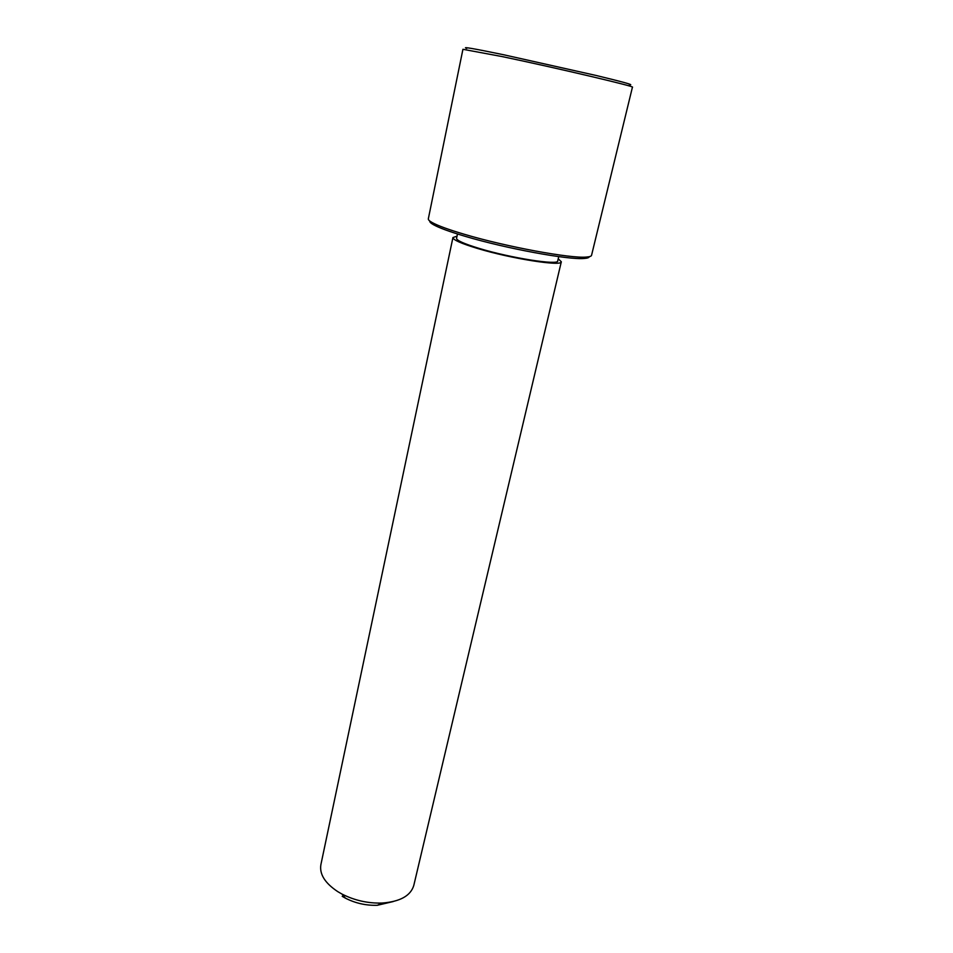 <?xml version="1.0" encoding="UTF-8"?>
<svg xmlns="http://www.w3.org/2000/svg" width="953" height="953" viewBox="0 0 953 953"><rect width="100%" height="100%" fill="white"/><g stroke="black" fill="none" stroke-linecap="round" stroke-linejoin="round"><path stroke-width="1.43" d="M457.476 233.985L456.558 238.333C456.594 240.466 464.194 243.849 479.371 248.471C510.82 258.049 558.696 265.518 557.708 260.943L558.732 256.619M457.011 236.177L452.937 237.547C452.961 239.834 461.085 243.456 477.322 248.399C511.046 258.68 562.413 266.685 561.317 261.777L558.22 258.799M452.937 237.547L320.887 864.669C319.326 874.187 325.009 883.217 337.934 891.746L341.996 894.069C354.623 900.478 368.013 903.468 382.165 903.051C400.117 901.669 410.66 895.796 413.793 885.432L561.317 261.777M342.21 896.32L345.439 898.167C355.457 903.265 366.071 905.636 377.305 905.29L393.339 901.526M429.791 221.013C429.529 221.942 430.792 223.193 433.591 224.777C439.262 227.91 449.78 231.758 465.135 236.308C505.852 248.507 569.215 260.145 584.272 258.454C587.465 258.215 589.145 257.62 589.299 256.667M464.48 234.319C506.186 246.779 571.133 258.728 586.452 257.048C589.621 256.822 591.325 256.25 591.551 255.321L632.435 87.176C636.568 86.83 556.552 67.961 502.338 56.62L462.932 49.294L428.326 218.845C428.147 219.774 429.434 221.013 432.209 222.561C437.999 225.754 448.756 229.673 464.48 234.319M466.756 48.424C461.169 46.387 473.534 48.52 503.839 54.797L596.614 75.585C624.012 82.208 634.924 85.27 629.337 84.757M377.305 905.29L382.165 903.051M345.439 898.167L341.996 894.069M584.272 258.454L586.452 257.048M433.591 224.777L432.209 222.561"/></g></svg>
